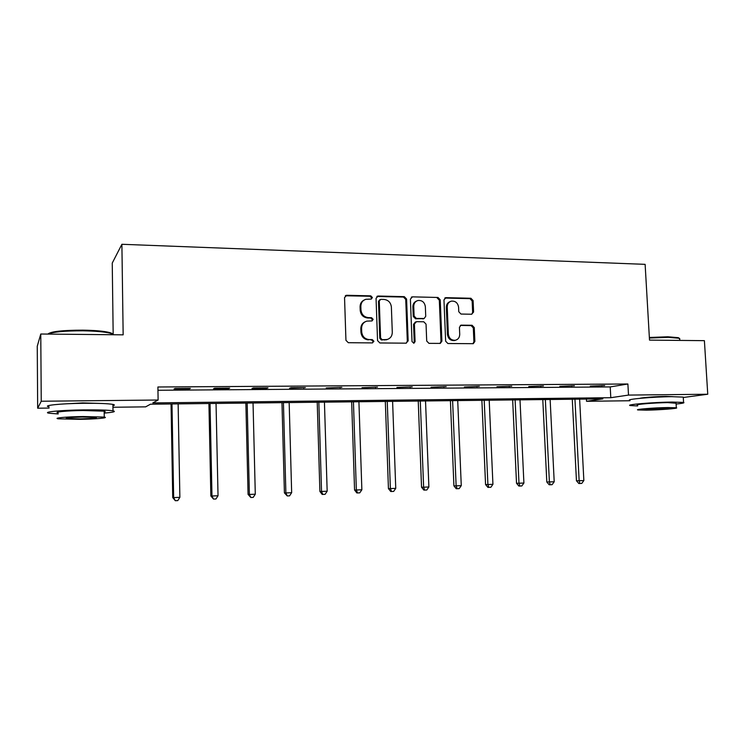 <?xml version="1.0" encoding="UTF-8"?>
<svg xmlns="http://www.w3.org/2000/svg" width="745" height="745" viewBox="0 0 745 745"><rect width="100%" height="100%" fill="white"/><g stroke="black" fill="none" stroke-linecap="round" stroke-linejoin="round"><path stroke-width="1.12" d="M372.398 297.525L370.768 295.849L346.751 295.271L344.544 297.581L345.941 340.307L348.306 342.709L372.407 342.905L373.925 341.266L372.295 339.599L369.194 339.571C364.799 339.068 362.303 336.526 361.707 331.925L361.586 328.377C361.688 324.643 363.43 322.231 366.782 321.132L372.025 320.937L373.161 319.354L371.531 317.687L368.44 317.631C364.054 317.1 361.558 314.548 360.962 309.957L360.841 306.428C360.934 302.805 362.591 300.431 365.832 299.304L371.308 299.08L372.398 297.525M371.159 299.108L371.615 297.925L369.995 296.249L345.317 295.774M372.537 342.896L373.133 341.573L371.504 339.906L369.194 339.571M371.848 320.965L372.37 319.707L370.749 318.041L367.658 317.985L368.44 317.631M639.862 398.342C641.668 397.588 656.419 396.48 665.89 396.405L672.977 396.666M62.468 404.032L82.723 402.905L99.811 403.418M471.604 314.241L473.596 312.015L473.103 300.57L470.905 298.261L446.004 297.655L443.964 299.89L445.65 341.201L447.885 343.519L473.271 343.687L474.872 341.461L474.267 327.567L472.079 325.267L460.997 325.155L459.432 327.362L459.721 334.281C459.646 337.448 458.212 339.431 455.419 340.251C451.423 340.493 449.067 338.463 448.35 334.151L447.233 306.996C447.289 303.969 448.639 302.023 451.284 301.157C455.381 300.794 457.812 302.815 458.585 307.229L458.771 311.727L460.978 314.045L471.604 314.241M49.105 408.064L37.669 408.213L37.25 346.276L40.77 334.011L123.158 334.84L121.891 244.286L645.123 264.345L649.51 340.111L704.398 340.661L707.75 394.245L683.277 397.495M40.77 334.011L41.245 401.238L158.117 400.018L152.818 402.915L610.798 397.7L628.51 395.083L707.75 394.245M157.949 390.278L610.211 386.925L627.886 383.992L157.903 386.99L158.117 400.018M627.886 383.992L628.51 395.083M406.584 299.024L404.302 296.65L378.209 296.026L376.057 298.307L377.547 340.586L379.866 342.961L406.053 343.175L408.158 340.865L406.584 299.024L405.736 299.416L403.464 297.05L376.849 296.491M412.497 296.855L437.995 297.469L440.221 299.807L441.906 341.163L440.267 343.408L428.962 343.361L426.708 341.024L426.038 324.131L423.784 321.784L416.502 321.672L414.406 323.963L415.086 341.62L413.931 343.212L412.022 341.592L410.402 299.108L412.497 296.855L437.995 297.469M121.891 244.286L112.244 263.087L113.175 334.524M174.023 389.039L189.323 388.937L190.385 388.387L175 388.49L174.023 389.039M213.508 388.76L228.426 388.657L229.683 388.117L214.69 388.219L213.508 388.76M252.006 388.49L266.561 388.387L268.004 387.847L253.384 387.949L252.006 388.49M289.563 388.229L305.394 387.596L291.118 387.689L289.563 388.229M326.217 387.968L341.871 387.344L326.217 387.968M361.986 387.717L377.473 387.102L361.986 387.717M396.917 387.465L412.236 386.86L396.917 387.465M431.029 387.223L446.19 386.627L431.029 387.223M464.349 386.99L479.352 386.394L464.349 386.99M496.915 386.757L511.768 386.171L496.915 386.757M528.745 386.534L543.44 385.957L528.745 386.534M559.858 386.32L574.414 385.742L559.858 386.32M590.291 386.106L604.698 385.538L590.291 386.106M37.669 408.213L41.245 401.238M629.963 400.745L586.538 401.294L602.863 398.873L150.462 404.209L145.648 406.854L112.951 407.264M586.427 399.069L586.538 401.294M610.211 386.925L610.798 397.7M189.323 388.937L189.314 388.396M228.426 388.657L228.417 388.126M266.561 388.387L266.552 387.866M303.764 388.126L303.755 387.605M340.074 387.866L340.055 387.353M375.517 387.614L375.499 387.111M410.132 387.372L410.113 386.869M443.936 387.139L443.918 386.636M476.958 386.906L476.94 386.413M509.245 386.674L509.217 386.189M540.796 386.45L540.768 385.975M571.648 386.236L571.62 385.761M601.82 386.022L601.792 385.556M364.203 300.002C361.493 301.334 360.114 303.606 360.077 306.81L360.841 306.428M367.658 317.985C363.281 317.463 360.794 314.912 360.198 310.339L360.077 306.81M365.283 321.71C362.368 323.004 360.878 325.332 360.822 328.713L361.586 328.377M368.412 339.878C364.026 339.385 361.539 336.842 360.943 332.251L360.822 328.713M406.314 343.166L407.31 341.163L405.736 299.416M380.779 299.36L379.27 300.961L380.593 338.025L382.213 339.692L386.981 339.552C390.417 338.509 392.187 336.088 392.289 332.289L391.376 307.052C390.78 302.517 388.322 299.984 384.001 299.434L380.779 299.36M379.866 299.648L378.479 301.343L379.27 300.961M387.465 339.431L381.412 339.999L379.792 338.342L378.479 301.343M440.006 343.445L440.993 341.461L439.317 300.188L437.091 297.851M415.468 321.942L413.55 324.298L414.229 341.927L415.086 341.62M413.643 343.24L414.229 341.927M425.348 306.651C424.566 302.153 422.061 300.114 417.843 300.524C415.17 301.418 413.801 303.383 413.736 306.409L414.108 316.076L416.381 318.432L424.156 318.497L425.73 316.28L425.348 306.651M416.595 301.027C414.155 302.032 412.916 303.951 412.879 306.782L413.736 306.409M423.803 318.637L415.514 318.776L413.252 316.429L412.879 306.782M450.129 301.604C447.633 302.535 446.357 304.463 446.32 307.359L447.233 306.996M455.474 340.232L454.487 340.549C450.502 340.791 448.145 338.77 447.438 334.468L446.32 307.359M472.945 343.724L473.904 341.759L473.308 327.893L471.119 325.593L460.336 325.444M471.781 314.241L472.637 312.369L472.144 300.952L469.955 298.643L444.765 298.065M171.052 403.967L172.728 497.548L173.66 497.595L179.871 497.334L178.139 403.883M171.983 403.958L173.66 497.595L175.299 500.714L172.728 497.548M179.871 497.334L177.776 500.612L175.299 500.714M47.848 334.067C50.772 331.516 62.431 330.203 82.825 330.147C95.109 330.352 104.021 331.153 109.552 332.54C112.076 333.248 113.072 333.974 112.514 334.728M113.361 334.738L110.279 333.257C104.617 331.842 95.49 331.022 82.891 330.817C64.768 330.808 53.081 331.897 47.82 334.086M104.188 413.093C113.445 412.33 116.378 411.575 112.998 410.812C108.146 410.048 98.396 409.741 83.729 409.89C60.718 410.141 41.497 412.06 49.151 413.233L58.212 413.959M112.933 405.736C114.87 405.261 114.86 404.814 112.914 404.405C108.072 403.557 98.321 403.194 83.663 403.296C60.652 403.511 41.45 405.531 49.096 406.826M58.203 412.916C52.737 412.069 66.566 410.7 83.04 410.514L104.17 411.175C105.585 411.445 105.585 411.743 104.179 412.06M83.105 416.529C66.622 416.744 52.783 418.047 58.259 418.811L79.706 419.351C95.677 419.118 109.524 417.871 104.244 417.079L83.105 416.529M80.292 418.867C92.464 418.56 97.744 418.066 96.133 417.396L82.481 417.042C70.123 417.358 64.796 417.852 66.51 418.513L80.292 418.867M649.361 337.476L667.874 336.787L678.341 337.681L679.459 338.407M679.775 339.534L679.012 338.258L668.284 337.336L649.389 338.044M676.097 404.051C682.439 403.39 684.934 402.849 683.575 402.421L672.139 402.058C653.216 402.244 624.85 404.665 630.233 405.559L637.673 405.941M683.286 397.644L683.258 397.113L671.822 396.675C652.899 396.815 624.561 399.357 629.944 400.344M637.627 405.14C633.799 404.488 654.212 402.756 667.753 402.617L676.05 403.241M668.051 407.543C654.501 407.711 634.079 409.368 637.897 409.955L646.353 410.169C659.493 409.992 679.887 408.39 676.32 407.766L668.051 407.543M650.106 409.713C658.627 409.601 671.767 408.558 669.438 408.167L664.084 408.027C655.404 408.13 642.246 409.191 644.686 409.573L650.106 409.713M208.917 403.52L210.854 495.965L211.98 496.002L218.034 495.751L216.041 403.436M210.034 403.511L211.98 496.002L213.526 499.085L210.854 495.965M218.034 495.751L215.948 498.982L213.526 499.085M245.869 403.082L248.076 494.419L249.379 494.447L255.293 494.196L253.039 402.998M247.172 403.073L249.379 494.447L250.832 497.502L248.076 494.419M255.293 494.196L253.198 497.399L250.832 497.502M281.964 402.663L284.413 492.901L285.884 492.929L291.658 492.687L289.162 402.57M283.426 402.645L285.884 492.929L287.263 495.946L284.413 492.901M291.658 492.687L289.563 495.853L287.263 495.946M317.221 402.244L319.894 491.43L321.533 491.449L327.167 491.216L324.438 402.16M318.841 402.226L321.533 491.449L322.827 494.429L322.166 494.419L319.894 491.43M327.167 491.216L325.081 494.335L322.827 494.429M351.659 401.834L354.564 489.986L356.352 489.996L361.865 489.772L358.913 401.751M353.437 401.816L356.352 489.996L357.572 492.957L356.846 492.948L354.564 489.986M361.865 489.772L359.77 492.855L357.572 492.957M385.323 401.443L388.434 488.58L390.38 488.58L395.753 488.357L392.596 401.35M387.251 401.415L390.38 488.58L391.516 491.504L390.734 491.504L388.434 488.58M395.753 488.357L393.667 491.411L391.516 491.504M418.234 401.052L421.54 487.211L423.626 487.202L428.878 486.979L425.525 400.968M420.292 401.024L423.626 487.202L424.687 490.098L423.849 490.089L421.54 487.211M428.878 486.979L426.792 490.005L424.687 490.098M450.408 400.67L453.91 485.861L456.126 485.852L461.267 485.638L457.719 400.587M452.606 400.642L456.126 485.852L457.123 488.711L456.229 488.711L453.91 485.861M461.267 485.638L459.171 488.627L457.123 488.711M481.875 400.298L485.563 484.548L487.9 484.529L492.929 484.315L489.204 400.214M484.203 400.27L487.9 484.529L488.832 487.36L487.891 487.36L485.563 484.548M492.929 484.315L490.843 487.277L488.832 487.36M512.662 399.935L516.518 483.263L518.986 483.235L523.903 483.03L520.001 399.851M515.112 399.907L518.986 483.235L519.852 486.038L518.865 486.047L516.518 483.263M523.903 483.03L521.817 485.954L519.852 486.038M542.788 399.581L546.811 482.006L554.206 481.773L550.136 399.497M545.349 399.553L549.391 481.968L550.201 484.753L549.167 484.753L546.811 482.006M554.206 481.773L552.12 484.669L550.201 484.753M572.272 399.236L576.453 480.767L579.144 480.739L583.857 480.544L579.629 399.152M574.944 399.208L579.144 480.739L579.889 483.486L578.818 483.496L576.453 480.767M583.857 480.544L581.771 483.403L579.889 483.486M369.995 296.249L370.768 295.849M371.504 339.906L372.295 339.599M370.749 318.041L371.531 317.687M360.198 310.339L360.962 309.957M360.943 332.251L361.707 331.925M346.015 295.672L346.751 295.271M407.31 341.163L408.158 340.865M377.417 296.426L378.209 296.026M403.464 297.05L404.302 296.65M379.792 338.342L380.593 338.025M381.412 339.999L382.213 339.692M384.644 340.027L385.454 339.72M439.317 300.188L440.221 299.807M440.993 341.461L441.906 341.163M413.55 324.298L414.406 323.963M413.252 316.429L414.108 316.076M415.514 318.776L416.381 318.432M422.778 318.897L423.654 318.553M447.438 334.468L448.35 334.151M460.512 325.444L461.453 325.109M471.119 325.593L472.079 325.267M473.308 327.893L474.267 327.567M473.904 341.759L474.872 341.461M445.091 298.047L446.004 297.655M469.955 298.643L470.905 298.261M472.144 300.952L473.103 300.57M472.637 312.369L473.596 312.015M345.363 295.756L346.099 295.355M376.886 296.463L377.594 296.1M386.171 339.869L386.981 339.552M423.281 318.851L424.156 318.497M411.315 297.199L411.929 296.92M454.487 340.549L455.419 340.251M444.942 297.944L445.473 297.721M112.001 334.728L111.992 333.825M66.501 417.982L66.51 418.513M104.17 411.175L104.244 417.079M112.998 410.812L112.914 404.405M109.552 332.54L110.279 333.257M679.822 340.418L679.71 338.528M676.032 402.887L676.32 407.766M683.575 402.421L683.258 397.113M678.341 337.681L679.012 338.258"/></g></svg>
